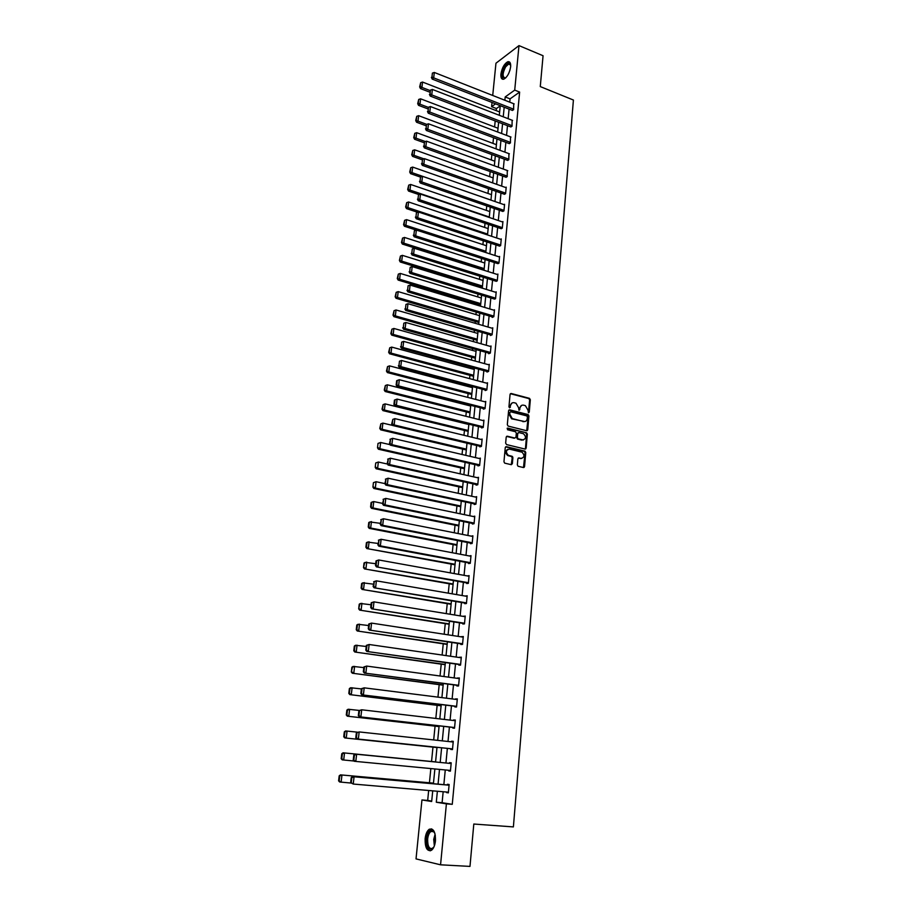 <?xml version="1.0" encoding="UTF-8"?>
<svg xmlns="http://www.w3.org/2000/svg" width="912" height="912" viewBox="0 0 912 912"><rect width="100%" height="100%" fill="white"/><g stroke="black" fill="none" stroke-linecap="round" stroke-linejoin="round"><path stroke-width="1.37" d="M528.493 412.737L529.268 412.099L530.328 399.752L529.507 398.35L511.199 393.494L510.07 394.394L508.942 406.843L509.58 407.846L510.526 405.601C510.925 403.378 512.134 402.409 514.129 402.705L515.987 403.207L518.575 407.687L518.996 410.275L520 408.063C520.399 405.84 521.584 404.882 523.568 405.167L525.415 405.669L527.991 410.126L528.493 412.737M528.436 412.714L529.644 399.98L528.835 398.578L510.378 393.71M509.557 407.846L510.526 405.601M519.042 410.286L520 408.063M425.129 838.709C425.676 834.092 427.033 830.957 429.187 829.293C433.474 827.982 435.571 831.847 435.457 840.887C434.91 845.504 433.565 848.662 431.422 850.326C427.078 851.626 424.981 847.75 425.129 838.709M500.916 74.089C502.022 67.796 504.325 63.68 507.847 61.731C509.933 61.343 510.868 63.042 510.64 66.815C509.523 73.131 507.22 77.246 503.72 79.184C501.611 79.583 500.665 77.885 500.916 74.089M517.343 464.892L518.062 466.26L523.431 467.537L524.56 466.579L525.768 452.557L525.027 451.178L506.388 446.675L505.248 447.621L503.96 461.768L504.689 463.136L511.21 464.675L512.35 463.729L512.886 457.687L512.156 456.308L508.337 455.327C505.51 452.135 505.864 450.061 509.42 449.114L522.04 452.192C524.879 455.339 524.537 457.414 521.026 458.394L518.996 457.915L517.868 458.861L517.343 464.892M492.719 95.464L495.957 63.224L518.985 45.6L543.062 55.735L540.28 86.583L573.409 100.035L513.388 826.91L473.807 824.038L469.988 866.4L440.564 864.815L416.032 858.899L421.948 799.961L431.672 801.511L432.721 790.841M518.985 45.6L514.721 90.117L505.191 96.934L504.86 100.24M443.164 791.73L442.103 802.708L452.261 804.327L519.635 92.078L514.721 90.117M452.261 804.327L446.401 803.848L440.564 864.815M526.623 430.715L527.74 429.791L528.926 415.975L528.139 414.584L509.717 409.841L508.588 410.753L507.323 424.673L508.098 426.075L526.623 430.715M527.353 434.192L526.156 448.111L525.038 449.057L506.582 444.589L505.647 443.152L506.194 437.133L507.334 436.198L514.847 438.045L515.975 437.11L516.329 433.143L515.554 431.764L507.494 429.734L507.756 428.116L526.589 432.812L527.353 434.192L526.669 434.397L525.46 448.305L526.156 448.111M519.635 92.078L510.07 98.872L509.751 102.167M509.078 109.121L508.155 118.708M507.482 125.662L506.548 135.364M505.875 142.329L504.917 152.156M504.245 159.121L503.287 169.062M502.615 176.027L501.646 186.094M500.973 193.059L499.993 203.251M499.32 210.216L498.317 220.544M497.644 227.51L496.641 237.952M495.968 244.929L494.942 255.508M494.27 262.474L493.232 273.19M492.56 280.155L491.511 290.996M490.838 297.973L489.778 308.951M489.106 315.917L488.034 327.032M487.361 334.009L486.278 345.26M485.606 352.226L484.5 363.626M483.827 370.591L482.722 382.128M482.038 389.093L480.92 400.778M480.248 407.744L479.096 419.577M478.424 426.542L477.272 438.512M476.6 445.478L475.426 457.607M474.753 464.573L473.567 476.839M472.895 483.805L471.698 496.231M471.025 503.196L469.805 515.782M469.144 522.736L467.913 535.481M467.24 542.435L465.986 555.34M465.325 562.294L464.06 575.358M463.387 582.301L462.11 595.536M461.438 602.479L460.15 615.874M459.477 622.816L458.166 636.382M457.493 643.325L456.171 657.062M455.498 663.993L454.153 677.901M453.492 684.832L452.124 698.911M451.463 705.842L450.083 720.104M449.411 727.024L448.02 741.467M447.347 748.387L445.945 763.002M445.273 769.956L443.848 784.662M512.065 110.295L513.616 109.714L513.718 103.729M510.481 126.814L512.031 126.278L512.122 120.247M508.885 143.469L510.435 142.956L510.515 136.88M507.277 160.227L508.828 159.748L508.907 153.626M505.658 177.122L507.22 176.677L507.266 170.51M504.028 194.142L505.59 193.72L506.217 187.154L505.624 187.507M502.387 211.276L503.948 210.9L504.575 204.277L503.971 204.641M500.734 228.547L502.295 228.205L502.934 221.536L502.295 221.89M499.069 245.944L500.631 245.636L501.269 238.921L500.608 239.275M497.382 263.477L498.944 263.203L499.594 256.432L498.91 256.785M495.695 281.135L497.257 280.896L497.906 274.079L497.2 274.432M493.985 298.931L495.558 298.726L496.208 291.851L495.467 292.216M492.263 316.852L492.206 317.433L493.837 316.692L494.498 309.772L493.723 310.126M490.531 334.921L490.474 335.502L492.104 334.795L492.776 327.818L491.956 328.172M488.786 353.126L488.729 353.708L490.36 353.035L491.032 346.001L490.177 346.366M487.031 371.458L486.974 372.05L488.604 371.412L489.288 364.333L488.387 364.686M485.264 389.948L485.207 390.541L486.837 389.937L487.521 382.801L486.575 383.154M483.474 408.576L483.417 409.169L485.059 408.61L485.743 401.405L484.739 401.759M481.673 427.34L481.616 427.945L483.257 427.42L483.953 420.17L482.881 420.512M479.86 446.253L479.803 446.869L481.445 446.378L482.14 439.071L481.012 439.413M478.036 465.325L477.968 465.929L479.621 465.485L480.328 458.12L479.108 458.462M476.189 484.534L476.132 485.15L477.785 484.739L478.492 477.318L477.181 477.649M474.331 503.891L474.274 504.518L475.927 504.142L476.645 496.664L475.232 496.994M472.462 523.42L472.405 524.047L474.058 523.705L474.776 516.169L473.248 516.488M472.838 536.45L471.242 536.131L472.895 535.823L472.177 543.427L470.512 543.723L470.581 543.085M468.677 562.921L468.608 563.559L470.273 563.297L471.002 555.636L469.338 555.967M466.762 582.905L466.693 583.543L468.358 583.338L469.099 575.609L467.423 575.962M464.824 603.049L464.767 603.698L466.431 603.527L467.172 595.741L465.496 596.117M462.874 623.363L462.817 624.013L464.482 623.888L465.234 616.045L463.547 616.432M460.913 643.838L460.856 644.499L462.521 644.408L463.285 636.496L461.586 636.907M458.941 664.483L458.873 665.144L460.549 665.11L461.312 657.13L459.602 657.552M456.946 685.288L456.878 685.961L458.554 685.961L459.329 677.924L457.607 678.368M454.928 706.276L454.871 706.948L456.547 706.994L457.322 698.888L455.59 699.356M452.899 727.423L452.842 728.107L454.518 728.198L455.305 720.024L453.56 720.514M450.859 748.752L450.79 749.436L452.477 749.584L453.264 741.342L451.577 741.217L451.52 741.844M448.795 770.287L448.727 770.948L450.414 771.142L451.212 762.831L449.525 762.649L449.456 763.344M446.709 792.038L448.339 792.881L449.137 784.502L447.45 784.274L447.382 784.97M500.243 105.838L496.424 108.539L496.219 110.626M495.193 120.965L494.6 126.95M493.529 137.701L492.959 143.389M491.853 154.561L491.317 159.953M490.166 171.547L489.653 176.643M488.467 188.659L487.988 193.447M486.757 205.895L486.313 210.364M485.024 223.269L484.614 227.419M483.292 240.768L482.904 244.598M481.536 258.392L481.183 261.904M479.769 276.154L479.45 279.334M478.777 286.174L478.686 287.052M477.991 294.063L477.706 296.902M477.033 303.742L476.896 305.087M476.201 312.098L475.95 314.594M475.277 321.434L475.095 323.258M474.4 330.269L474.183 332.413M473.499 339.264L473.271 341.578M472.576 348.578L472.393 350.379M471.721 357.219L471.436 360.035M470.74 367.034L470.603 368.471M469.919 375.322L469.589 378.628M468.893 385.639L468.791 386.711M468.107 393.551L467.731 397.37M467.035 404.381L466.967 405.076M466.283 411.928L465.85 416.26M464.447 430.441L463.957 435.298M462.589 449.092L462.053 454.495M460.72 467.89L460.127 473.83M458.839 486.837L458.189 493.324M456.946 505.921L456.239 512.977M455.031 525.164L454.279 532.779M453.104 544.555L452.295 552.74M451.166 564.095L450.289 572.873M449.206 583.794L448.271 593.165M447.233 603.641L446.242 613.616M445.25 623.648L444.19 634.239M443.243 643.826L442.126 655.033M441.226 664.153L440.04 675.997M439.185 684.65L437.942 697.133M437.133 705.307L435.822 718.439M435.058 726.134L433.69 739.928M432.972 747.133L431.547 761.497M430.84 768.588L429.438 782.781M428.663 790.499L427.682 800.428L431.718 801.067M524.115 467.411L524.172 466.682M525.711 448.932L525.768 448.225M527.296 430.601L527.353 429.905M427.682 800.428L421.948 799.961M496.424 108.539L491.591 106.67L492.024 102.463M495.547 103.843L491.591 106.67M433.417 783.739L434.876 768.964M435.571 761.987L437.008 747.304M437.703 740.362L439.128 725.861M439.812 718.907L441.226 704.588M441.91 697.634L443.3 683.487M443.984 676.522L445.364 662.557M446.048 655.603L447.416 641.809M448.1 634.843L449.445 621.22M450.129 614.243L451.451 600.803M452.147 593.826L453.446 580.545M454.142 573.568L455.43 560.447M456.125 553.47L457.402 540.52M458.086 533.531L459.352 520.741M460.036 513.752L461.278 501.121M461.974 494.133L463.193 481.661M463.889 474.673L465.097 462.35M465.793 455.362L466.99 443.186M467.685 436.198L468.859 424.183M469.555 417.183L470.729 405.316M471.413 398.327L472.564 386.608M473.26 379.609L474.4 368.026M475.084 361.038L476.212 349.604M476.908 342.604L478.013 331.318M478.709 324.319L479.803 313.158M480.499 306.17L481.582 295.146M482.277 288.158L483.349 277.271M484.033 270.283L485.093 259.532M485.788 252.544L486.826 241.931M487.521 234.931L488.558 224.455M489.242 217.455L490.268 207.104M490.952 200.116L491.956 189.89M492.651 182.902L493.643 172.801M494.338 165.813L495.319 155.838M496.003 148.85L496.972 138.989M497.667 132.012L498.625 122.276M499.309 115.288L500.255 105.678M437.372 791.24L436.301 802.241L446.401 803.848M504.188 107.217L503.242 116.816M502.569 123.781L501.611 133.505M500.939 140.482L499.97 150.32M499.297 157.297L498.317 167.261M497.633 174.238L496.652 184.315M495.968 191.303L494.977 201.506M494.293 208.495L493.278 218.834M492.594 225.811L491.579 236.276M490.895 243.265L489.858 253.855M489.174 260.843L488.125 271.571M487.453 278.559L486.381 289.423M485.708 296.411L484.625 307.401M483.953 314.389L482.858 325.527M482.174 332.515L481.08 343.79M480.396 350.767L479.279 362.189M478.595 369.166L477.466 380.726M476.782 387.714L475.642 399.422M474.958 406.399L473.807 418.243M473.123 425.231L471.949 437.224M471.265 444.212L470.079 456.353M469.395 463.342L468.198 475.642M467.514 482.619L466.294 495.068M465.622 502.045L464.39 514.653M463.706 521.63L462.452 534.398M461.78 541.375L460.514 554.302M459.83 561.268L458.554 574.366M457.87 581.332L456.581 594.59M455.897 601.544L454.586 614.973M453.902 621.927L452.58 635.527M451.896 642.481L450.551 656.252M449.878 663.195L448.51 677.137M447.838 684.091L446.458 698.204M445.786 705.147L444.383 719.443M443.711 726.374L442.297 740.852M441.613 747.783L440.188 762.432M439.504 769.409L438.068 784.149M510.07 98.872L505.191 96.934M442.103 802.708L436.301 802.241M469.349 555.91L470.957 556.206M467.434 575.837L469.053 576.133M465.508 595.935L467.126 596.209M463.57 616.181L465.2 616.444M461.609 636.599L463.25 636.85M459.637 657.187L461.278 657.415M457.653 677.935L459.306 678.152M455.647 698.854L457.3 699.059M453.617 719.944L455.293 720.138M451.577 741.217L453.264 741.388M448.727 770.948L450.414 771.107M446.652 792.642L448.351 792.779M521.687 405.338L519.327 408.28M512.202 402.887L509.842 405.829M526.703 430.726L528.242 416.191L527.444 414.8L508.919 410.035M527.41 416.898L526.771 415.895L510.697 411.779L509.911 412.418L509.751 414.116L512.27 418.585L523.693 421.515C525.677 421.789 526.862 420.82 527.261 418.597L527.41 416.898M524.833 421.572L511.598 418.802L509.078 414.344L509.227 412.634M525.107 449.069L525.46 448.305M514.186 438.25L506.559 436.381M507.118 428.332L526.441 432.767M522.576 439.937C526.11 438.946 526.418 436.894 523.522 433.759L518.882 432.573L517.754 433.496L517.4 437.464L518.164 438.843L523.42 439.994M518.107 432.755L517.754 433.496M521.892 440.143L517.48 439.048L516.728 437.657L517.07 433.702M526.669 434.397L525.757 432.972M521.801 458.451L518.255 458.086M507.893 449.251C505.088 450.881 505.009 452.968 507.653 455.51L508.839 455.51M511.279 464.698L512.202 457.87L511.472 456.502L508.166 455.692M523.477 467.537L525.084 452.74L524.343 451.372L505.624 446.857M429.94 90.505L421.925 87.415L422.541 82.057L499.639 111.959M420.227 86.446L420.671 82.696L419.657 86.914L420.227 86.446L421.925 87.415L420.478 88.589L429.689 92.123M422.541 82.057L420.671 82.696M419.657 86.914L420.478 88.589M513.661 109.189L433.69 77.885L432.197 79.093L512.521 110.466M514.174 103.911L434.306 72.458L433.69 77.885L431.969 76.904L432.402 73.097L431.969 76.904M432.197 79.093L431.376 77.383M432.402 73.097L434.306 72.458M505.841 77.759C501.497 78.569 501.224 74.761 505.009 66.348C507.106 63.327 508.805 62.472 510.127 63.783L510.686 65.219M510.674 65.128L508.679 63.988L505.613 66.872C502.375 73.53 502.295 77.224 505.385 77.965L505.761 77.816M509.603 62.05L504.792 65.687C501.44 71.968 500.825 76.494 502.945 79.298M434.009 846.803C429.495 851.5 427.078 848.867 426.748 838.915C427.705 832.713 429.677 829.909 432.653 830.49L434.876 833.34M434.511 832.519L433.12 831.231L430.909 831.482C429.187 832.804 428.104 835.324 427.66 839.017C427.546 846.268 429.233 849.368 432.71 848.331L433.531 847.567M431.672 828.871L430.133 829.418C427.99 831.071 426.645 834.195 426.086 838.778C425.744 845.561 427.124 849.585 430.236 850.85M428.309 107.354L419.976 104.207L420.603 98.815L498.032 128.261M418.266 103.227L418.711 99.454L417.696 103.683L418.266 103.227L419.976 104.207L418.528 105.347L427.774 108.836M420.603 98.815L418.711 99.454M417.696 103.683L418.528 105.347M426.77 124.374L418.004 121.125L418.631 115.687L496.413 144.677M416.294 120.133L416.738 116.326L415.724 120.578L418.004 121.125L416.556 122.231L425.847 125.674M418.631 115.687L416.738 116.326M415.724 120.578L416.556 122.231M512.088 125.742L431.752 94.916L430.259 96.091L510.959 126.996M512.59 120.418L432.379 89.444L431.752 94.916L430.019 93.913L430.464 90.083L430.019 93.913M430.259 96.091L429.427 94.392M430.464 90.083L432.379 89.444M510.492 142.42L429.791 112.062L428.298 113.213L509.375 143.651M511.005 137.062L430.43 106.556L429.791 112.062L428.059 111.059L428.503 107.206L428.059 111.059M428.298 113.213L427.466 111.526M428.503 107.206L430.43 106.556M425.357 141.554L416.02 138.168L416.659 132.685L494.783 161.219M414.31 137.176L414.755 133.334L413.729 137.609L416.02 138.168L414.572 139.251L423.909 142.625M416.659 132.685L414.755 133.334M413.729 137.609L414.572 139.251M423.943 158.859L414.025 155.336L414.664 149.819L493.141 177.886M412.304 154.333L412.76 150.469L411.722 154.755L414.025 155.336L412.577 156.385L421.994 159.737M414.664 149.819L412.76 150.469M411.722 154.755L412.577 156.385M490.952 200.07L412.007 172.642L412.657 167.078L491.488 194.666M410.286 171.627L410.742 167.74L409.705 172.037L412.007 172.642L410.56 173.656L420.409 177.076M412.657 167.078L410.742 167.74M409.705 172.037L410.56 173.656M508.885 159.212L427.831 129.344L426.326 130.473L507.79 160.421M509.398 153.809L428.458 123.793L427.831 129.344L426.086 128.341L426.531 124.454L426.086 128.341M426.326 130.473L425.494 128.786M426.531 124.454L428.458 123.793M507.266 176.13L425.847 146.764L424.342 147.858L506.183 177.316M507.79 170.692L426.485 141.166L425.847 146.764L424.091 145.749L424.547 141.827L424.091 145.749M424.342 147.858L423.499 146.182M424.547 141.827L426.485 141.166M505.636 193.173L423.841 164.32L422.347 165.368L504.575 194.324M506.16 187.701L424.49 158.677L423.841 164.32L422.085 163.294L422.541 159.349L422.085 163.294M422.347 165.368L421.492 163.715M422.541 159.349L424.49 158.677M503.994 210.353L421.834 182.001L420.329 183.027L502.957 211.47M504.53 204.835L422.473 176.312L421.834 182.001L420.067 180.975L420.523 176.996L420.067 180.975M420.329 183.027L419.474 181.385M420.523 176.996L422.473 176.312M502.341 227.647L419.794 199.819L418.3 200.811L501.315 228.741M502.877 222.083L420.455 194.096L419.794 199.819L418.027 198.782L418.494 194.78L418.027 198.782M418.3 200.811L417.434 199.181M418.494 194.78L420.455 194.096M500.677 245.077L417.753 217.786L416.248 218.743L499.673 246.149M501.212 239.48L418.414 212.006L417.753 217.786L415.975 216.737L416.442 212.701L415.975 216.737M416.248 218.743L415.382 217.124M416.442 212.701L418.414 212.006M499.001 262.633L415.69 235.877L414.185 236.801L498.02 263.682M499.537 256.99L416.351 230.063L415.69 235.877L413.911 234.829L414.379 230.759L413.911 234.829M414.185 236.801L413.307 235.193M414.379 230.759L416.351 230.063M497.314 280.326L413.615 254.117L412.099 255.007L496.356 281.341M497.861 274.649L414.276 248.258L413.615 254.117L411.825 253.057L412.292 248.953L411.825 253.057M412.099 255.007L411.221 253.422M412.292 248.953L414.276 248.258M495.604 298.156L411.517 272.506L410.012 273.361L494.68 299.136M496.151 292.421L412.19 266.6L411.517 272.506L409.727 271.434L410.195 267.296L409.727 271.434M410.012 273.361L409.123 271.776M410.195 267.296L412.19 266.6M493.894 316.111L409.408 291.031L407.892 291.851L493.004 317.068M494.441 310.342L410.081 285.08L409.408 291.031L407.607 289.959L408.086 285.787L407.607 289.959M407.892 291.851L407.003 290.29M408.086 285.787L410.081 285.08M492.161 334.214L407.276 309.704L405.772 310.49L491.306 335.137M492.719 328.4L407.96 303.707L407.276 309.704L405.475 308.621L405.954 304.426L405.475 308.621M405.772 310.49L404.871 308.94M405.954 304.426L407.96 303.707M490.417 352.454L405.133 328.537L403.617 329.278L489.607 353.354M490.987 346.594L405.829 322.483L405.133 328.537L403.321 327.442L403.811 323.201L403.321 327.442M403.617 329.278L402.716 327.739M403.811 323.201L405.829 322.483M488.661 370.831L402.967 347.506L401.462 348.213L487.886 371.697M489.231 364.925L403.663 341.407L402.967 347.506L401.155 346.4L401.645 342.137L401.155 346.4M401.462 348.213L400.55 346.685M401.645 342.137L403.663 341.407M486.894 389.344L400.79 366.624L399.274 367.297L486.164 390.188M487.464 383.393L401.497 360.479L400.79 366.624L398.966 365.518L399.456 361.22L398.966 365.518M399.274 367.297L398.362 365.792M399.456 361.22L401.497 360.479M485.116 408.006L398.601 385.913L397.073 386.54L484.443 408.815M485.686 402.01L399.308 379.711L398.601 385.913L396.766 384.784L397.256 380.452L396.652 380.714L396.161 385.046L396.766 384.784M397.073 386.54L396.161 385.046M397.256 380.452L399.308 379.711M483.314 426.816L396.378 405.338L394.862 405.931L482.71 427.591M483.896 420.774L397.096 399.091L396.378 405.338L394.543 404.21L395.044 399.844L394.44 400.083L393.938 404.449L394.543 404.21M394.862 405.931L393.938 404.449M395.044 399.844L397.096 399.091M481.502 445.763L394.155 424.935L392.627 425.482L480.966 446.515M512.692 456.821L511.495 456.376M482.083 439.675L394.873 418.631L394.155 424.935L392.308 423.795L392.81 419.395L391.693 424.023L392.308 423.795M392.627 425.482L391.693 424.023M392.81 419.395L394.873 418.631M479.678 464.869L391.898 444.68L390.382 445.193L479.222 465.587M389.948 439.31L392.627 438.33L391.898 444.68L390.051 443.54L390.553 439.094L389.435 443.745L390.051 443.54M480.271 458.725L392.627 438.33L390.553 439.094M390.382 445.193L389.435 443.745M477.842 484.112L389.629 464.596L388.113 465.063L477.466 484.819M387.68 459.158L390.359 458.2L389.629 464.596L387.771 463.444L388.284 458.964L387.167 463.627L387.771 463.444M478.435 477.934L390.359 458.2L388.284 458.964M388.113 465.063L387.167 463.627M489.288 217.022L409.99 190.072L410.639 184.463L489.824 211.573M408.257 189.058L408.713 185.136L407.675 189.457L409.99 190.072L408.53 191.064L418.984 194.609M410.639 184.463L408.713 185.136M407.675 189.457L408.53 191.064M487.601 234.088L407.938 207.628L408.599 201.985L488.148 228.604M406.205 206.614L406.672 202.658L405.623 206.99L407.938 207.628L406.49 208.597L417.628 212.279M408.599 201.985L406.672 202.658M405.623 206.99L406.49 208.597M485.914 251.279L405.886 225.332L406.547 219.644L486.449 245.761M404.141 224.306L404.609 220.316L403.56 224.671L405.886 225.332L404.426 226.256L416.271 230.098M406.547 219.644L404.609 220.316M403.56 224.671L404.426 226.256M484.204 268.607L403.811 243.162L404.472 237.439L484.751 263.032M402.067 242.125L402.534 238.112L401.485 242.489L403.811 243.162L402.352 244.063L484.078 269.872M404.472 237.439L402.534 238.112M401.485 242.489L402.352 244.063M482.482 286.049L401.725 261.14L402.397 255.36L483.029 280.451M399.969 260.091L400.436 256.044L399.388 260.433L401.725 261.14L400.265 261.995L482.357 287.28M402.397 255.36L400.436 256.044M399.388 260.433L400.265 261.995M480.749 303.639L399.616 279.243L400.288 273.429L481.308 297.985M397.849 278.194L398.327 274.113L397.267 278.525L399.616 279.243L398.156 280.075L480.635 304.825M400.288 273.429L398.327 274.113M397.267 278.525L398.156 280.075M479.005 321.343L397.495 297.494L398.179 291.623L479.564 315.655M395.728 296.434L396.207 292.33L395.147 296.753L397.495 297.494L396.036 298.281L478.891 322.495M398.179 291.623L396.207 292.33M395.147 296.753L396.036 298.281M477.238 339.196L395.352 315.883L396.036 309.977L477.808 333.461M393.585 314.811L394.064 310.673L392.992 315.119L395.352 315.883L393.893 316.646L477.136 340.29M396.036 309.977L394.064 310.673M392.992 315.119L393.893 316.646M475.471 357.173L393.197 334.419L393.893 328.457L476.041 351.394M391.419 333.347L391.909 329.175L390.838 333.632L393.197 334.419L391.738 335.137L475.369 358.234M393.893 328.457L391.909 329.175M390.838 333.632L391.738 335.137M473.681 375.288L391.02 353.104L391.727 347.096L474.263 369.463M389.242 352.009L389.732 347.814L388.649 352.294L391.02 353.104L389.561 353.788L473.579 376.303M391.727 347.096L389.732 347.814M388.649 352.294L389.561 353.788M471.88 393.539L388.831 371.925L389.538 365.872L472.462 387.668M387.041 370.831L387.532 366.601L386.46 371.093L388.831 371.925L387.372 372.575L471.789 394.508M389.538 365.872L387.532 366.601M386.46 371.093L387.372 372.575M470.068 411.928L386.631 390.895L387.338 384.807L470.66 406.022M384.83 389.8L385.331 385.525L384.248 390.051L386.631 390.895L385.16 391.51L469.976 412.851M387.338 384.807L385.331 385.525M384.248 390.051L385.16 391.51M468.244 430.464L384.408 410.024L385.115 403.879L468.836 424.513M382.595 408.918L383.097 404.609L382.014 409.146L384.408 410.024L382.937 410.605L468.164 431.342M385.115 403.879L383.097 404.609M382.014 409.146L382.937 410.605M466.408 449.137L382.162 429.301L382.88 423.111L392.582 425.414M380.35 428.184L380.851 423.852L379.768 428.401L382.162 429.301L380.692 429.837L466.317 449.969M382.88 423.111L380.851 423.852M379.768 428.401L380.692 429.837M378.001 443.437L377.5 447.815L378.001 443.437L380.635 442.491L390.028 444.646M464.55 467.959L379.905 448.738L378.434 449.228L464.47 468.745M378.594 443.243L380.635 442.491L379.905 448.738L378.081 447.61M377.5 447.815L378.434 449.228M375.721 462.965L375.208 467.377L375.721 462.965L378.355 462.031L387.429 464.037M462.68 486.917L377.625 468.323L376.154 468.779L462.612 487.658M376.314 462.783L378.355 462.031L377.625 468.323L375.801 467.195M375.208 467.377L376.154 468.779M373.43 482.653L372.905 487.099L373.43 482.653L376.063 481.718L384.875 483.599M460.799 506.035L375.334 488.068L373.852 488.49L460.731 506.719M374.011 482.482L376.063 481.718L375.334 488.068L373.498 486.928M372.905 487.099L373.852 488.49M371.104 502.501L370.58 506.969L371.173 506.821L371.697 502.341L371.104 502.501L372.29 501.965L373.76 501.577L382.607 503.39M458.896 525.289L373.019 507.973L371.537 508.349L458.839 525.928M371.697 502.341L373.76 501.577L373.019 507.973L371.173 506.821M370.58 506.969L371.537 508.349M368.767 522.508L368.243 527.011L368.836 526.885L369.36 522.371L368.767 522.508L369.953 521.938L380.327 523.34M456.98 544.703L370.682 528.037L369.2 528.379L456.923 545.285M369.36 522.371L371.435 521.596L370.682 528.037L368.836 526.885M368.243 527.011L369.2 528.379M366.419 542.674L365.883 547.223L366.476 547.097L367 542.549L366.419 542.674L367.604 542.081L378.024 543.449M455.054 564.266L366.852 548.568L455.008 564.802M367 542.549L369.086 541.774L368.323 548.272L366.476 547.097M365.883 547.223L366.852 548.568M364.036 563L363.5 567.595L364.629 562.898L364.036 563L365.245 562.373L375.71 563.719M453.116 583.988L364.481 568.917L453.07 584.467M364.629 562.898L366.715 562.111L365.951 568.666L364.093 567.492M363.5 567.595L364.481 568.917M361.642 583.509L361.106 588.126L361.699 588.046L362.235 583.418L361.642 583.509L362.851 582.848L373.361 584.159M451.155 603.858L362.087 589.437L451.109 604.291M362.235 583.418L364.333 582.62L363.569 589.232L361.699 588.046M361.106 588.126L362.087 589.437M359.225 604.177L358.69 608.84L359.818 604.109L359.225 604.177L360.445 603.482L371.013 604.77M449.183 623.899L359.67 610.128L449.137 624.264M359.818 604.109L361.927 603.299L361.152 609.968L359.271 608.771M358.69 608.84L359.67 610.128M356.797 625.016L356.25 629.713L356.843 629.668L357.39 624.959L356.797 625.016L358.028 624.287L368.63 625.541M447.188 644.089L357.242 630.99L447.154 644.408M357.39 624.959L359.499 624.15L358.724 630.876L356.843 629.668M356.25 629.713L357.242 630.99M354.346 646.027L353.788 650.769L354.38 650.735L354.928 645.992L354.346 646.027L355.577 645.263L366.236 646.494M445.181 664.438L354.791 652.023L445.159 664.7M354.928 645.992L357.059 645.172L356.273 651.955L354.38 650.735M353.788 650.769L354.791 652.023M475.984 503.527L387.349 484.671L385.822 485.104L475.722 504.188M385.388 479.165L388.079 478.219L387.349 484.671L385.48 483.508L385.993 478.994L384.864 483.679L385.48 483.508M476.577 497.291L388.079 478.219L385.993 478.994M385.822 485.104L384.864 483.679M474.115 523.078L385.035 504.906L383.507 505.294L473.978 523.727M383.074 499.343L385.776 498.408L385.035 504.906L383.165 503.743L383.678 499.183L382.55 503.891L383.165 503.743M474.719 516.796L385.776 498.408L383.678 499.183M383.507 505.294L382.55 503.891M472.234 542.788L382.709 525.312L381.182 525.665L472.177 543.404M380.749 519.692L383.462 518.757L382.709 525.312L380.828 524.138L381.353 519.544L380.224 524.275L380.828 524.138M472.838 536.461L383.462 518.757L381.353 519.544M381.182 525.665L380.224 524.275M470.341 562.658L380.372 545.889L378.845 546.197L470.284 563.217M378.4 540.2L381.125 539.277L380.372 545.889L378.48 544.703L379.004 540.075L377.864 544.829L378.48 544.703M470.945 556.274L381.125 539.277L379.004 540.075M378.845 546.197L377.864 544.829M468.426 582.688L376.474 566.899L468.369 583.19M376.029 560.88L378.765 559.968L378.001 566.637L376.109 565.44L376.645 560.777L376.029 560.88L375.493 565.543L376.109 565.44M469.042 576.247L378.765 559.968L376.645 560.777M376.474 566.899L375.493 565.543M466.488 602.878L374.091 587.773L466.454 603.322M373.646 581.742L376.382 580.841L375.619 587.567L373.715 586.359L374.251 581.651L373.111 586.439L373.715 586.359M467.115 596.391L376.382 580.841L374.251 581.651M374.091 587.773L373.111 586.439M464.55 623.238L371.686 608.828L464.516 623.626M371.241 602.764L373.988 601.874L373.213 608.657L371.309 607.438L371.845 602.695L371.241 602.764L370.694 607.506L371.309 607.438M465.177 616.694L373.988 601.874L371.845 602.695M371.686 608.828L370.694 607.506M462.589 643.758L369.257 630.055L462.555 644.089M368.813 623.968L371.572 623.101L370.796 629.93L368.87 628.71L369.417 623.922L368.813 623.968L368.266 628.756L368.87 628.71M463.216 637.157L371.572 623.101L369.417 623.922M369.257 630.055L368.266 628.756M460.617 664.438L366.818 651.464L460.583 664.711M366.362 645.354L369.132 644.499L368.345 651.396L366.419 650.153L366.977 645.32L366.362 645.354L365.815 650.188L366.419 650.153M461.244 657.791L369.132 644.499L366.977 645.32M366.818 651.464L365.815 650.188M351.872 667.208L351.314 671.996L352.454 667.196L351.872 667.208L353.115 666.41L363.82 667.618M443.164 684.958L352.317 673.227L443.141 685.163M352.454 667.196L354.597 666.376L353.799 673.204L351.895 671.984M351.314 671.996L352.317 673.227M458.622 685.3L364.344 673.056L458.599 685.505M363.888 666.923L366.681 666.079L365.883 673.033L363.945 671.779L364.504 666.911L363.888 666.923L363.341 671.791L363.945 671.779M459.26 678.596L366.681 666.079L364.504 666.911M364.344 673.056L363.341 671.791M349.376 688.583L348.806 693.394L349.399 693.405L349.957 688.583L349.376 688.583L350.63 687.739L361.38 688.913M441.123 705.649L349.82 694.613L441.1 705.797M349.957 688.583L352.112 687.751L351.302 694.636L349.399 693.405M348.806 693.394L349.82 694.613M456.604 706.321L361.859 694.83L456.593 706.469M361.403 688.674L364.196 687.842L363.398 694.853L361.46 693.599L362.018 688.685L361.403 688.674L360.844 693.587L361.46 693.599M457.254 699.561L364.196 687.842L362.018 688.685M361.859 694.83L360.844 693.587M346.856 710.129L346.286 714.985L346.879 715.008L347.449 710.152L346.856 710.129L348.122 709.251L359.168 710.425M439.06 726.499L347.312 716.182L439.06 726.59M347.449 710.152L349.604 709.308L348.794 716.262L346.879 715.008M346.286 714.985L347.312 716.182M454.586 727.525L359.351 716.786L454.575 727.616M358.895 710.619L361.699 709.787L360.89 716.866L358.94 715.589L359.51 710.642L358.895 710.619L358.325 715.567L358.94 715.589M455.236 720.708L361.699 709.787L359.51 710.642M359.351 716.786L358.325 715.567M344.314 731.846L343.744 736.748L344.337 736.793L344.907 731.891L344.314 731.846L345.591 730.945L357.196 732.131M436.996 747.521L344.77 737.933L436.985 747.544M344.907 731.891L347.073 731.048L346.252 738.059L344.337 736.793M343.744 736.748L344.77 737.933M452.546 748.9L356.82 738.937L452.534 748.923M356.364 732.746L359.168 731.926L358.359 739.062L356.398 737.785L356.968 732.792L356.364 732.746L355.794 737.74L356.398 737.785M453.196 742.026L359.168 731.926L356.968 732.792M356.82 738.937L355.794 737.74M435.571 761.885L343.037 752.81L435.571 761.896M354.05 761.018L342.217 759.867L341.179 758.704L341.772 758.773L342.353 753.825L341.761 753.757L341.179 758.704M342.353 753.825L344.519 752.97L343.699 760.038L341.772 758.773M341.761 753.757L343.037 752.81M450.482 770.446L354.266 761.281L353.229 760.095L353.845 760.163L354.415 755.125L353.81 755.056L353.229 760.095M354.415 755.125L356.626 754.258L451.144 763.526L355.087 754.099L356.626 754.258L355.805 761.452L353.845 760.163M355.087 754.099L353.81 755.056M433.485 783.134L340.472 774.869L433.474 783.214M351.017 783.055L339.64 781.983L338.591 780.843L339.184 780.934L339.766 775.941L339.173 775.861L338.591 780.843M339.766 775.941L341.954 775.086L341.122 782.211L339.184 780.934M339.173 775.861L340.472 774.869M448.408 792.186L353.24 784.046L350.653 782.656L351.257 782.747L351.838 777.662L351.234 777.571L350.653 782.656M449.08 785.118L352.522 776.568L354.061 776.785L353.24 784.046L351.257 782.747M449.069 785.198L354.061 776.785L351.838 777.662M352.522 776.568L351.234 777.571M528.572 412.315L529.268 412.099M509.705 407.436L510.378 407.219M519.179 409.887L519.863 409.67M510.526 393.733L511.199 393.494M528.743 398.555L529.427 398.327M529.644 399.98L530.328 399.752M509.044 410.069L509.717 409.841M527.341 414.766L528.025 414.55M528.242 416.191L528.926 415.975M527.045 429.997L527.74 429.791M509.078 414.344L509.751 414.116M512.02 418.939L512.692 418.722M523.009 421.732L523.693 421.515M506.662 436.403L507.334 436.198M507.14 428.298L507.756 428.116M516.728 437.657L517.4 437.464M517.64 439.094L518.324 438.9M518.312 458.098L518.996 457.915M520.33 458.576L521.026 458.394M511.279 456.433L511.963 456.239M512.202 457.87L512.886 457.687M511.666 463.9L512.35 463.729M505.715 446.88L506.388 446.675M524.172 451.315L524.856 451.121M525.084 452.74L525.768 452.557M523.864 466.75L524.56 466.579M508.497 73.895L510.036 69.916M434.351 845.948L433.724 839.416L435.104 834.229M435.332 835.449L434.431 839.473L434.739 844.751M528.835 398.578L529.507 398.35M527.444 414.8L528.139 414.584M511.598 418.802L512.27 418.585M517.48 439.048L518.164 438.843M525.905 433.018L526.589 432.812M507.653 455.51L508.337 455.327M511.472 456.502L512.156 456.308M524.343 451.372L525.027 451.178M510.583 64.775L508.679 63.988M510.344 64.501L510.127 63.783M433.12 831.231L432.653 830.49M434.009 831.687L430.909 831.482"/></g></svg>
